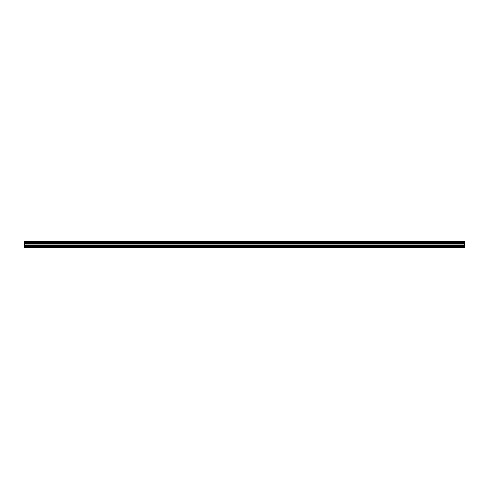 <?xml version="1.0" encoding="UTF-8"?>
<svg xmlns="http://www.w3.org/2000/svg" width="489" height="489" viewBox="0 0 489 489"><rect width="100%" height="100%" fill="white"/><g stroke="black" fill="none" stroke-linecap="round" stroke-linejoin="round"><path stroke-width="0.73" d="M24.45 242.422L464.55 242.422L464.55 241.199L24.45 241.199L24.45 247.801L464.55 247.801L464.55 247.434L24.45 247.434M464.55 242.422L24.45 242.483M464.55 242.483L24.45 242.623M464.55 242.623L464.55 243.076L24.45 243.076M464.55 243.076L24.45 243.216M464.55 243.216L24.45 243.277M464.55 243.277L464.55 243.95L24.45 243.95M464.55 243.95L464.55 245.05L24.45 245.05M464.55 245.05L464.55 245.722L24.45 245.722M464.55 245.722L24.45 245.784M464.55 245.784L24.45 245.924M464.55 245.924L464.55 246.377L24.45 246.377M464.55 246.377L24.45 246.517M464.55 246.517L24.45 246.578M464.55 246.578L464.55 247.434M464.55 241.566L24.45 241.566M464.55 242.385L24.45 242.385M464.55 242.446L24.45 242.446L464.55 242.458M464.55 243.241L24.45 243.241L464.55 243.253M464.55 243.314L24.45 243.314M464.55 243.913L24.45 243.913M464.55 243.987L24.45 243.987M464.55 245.013L24.45 245.013M464.55 245.087L24.45 245.087M464.55 245.686L24.45 245.686M464.55 245.747L24.45 245.747L464.55 245.759M464.55 246.542L24.45 246.542L464.55 246.554M464.55 246.615L24.45 246.615"/></g></svg>
